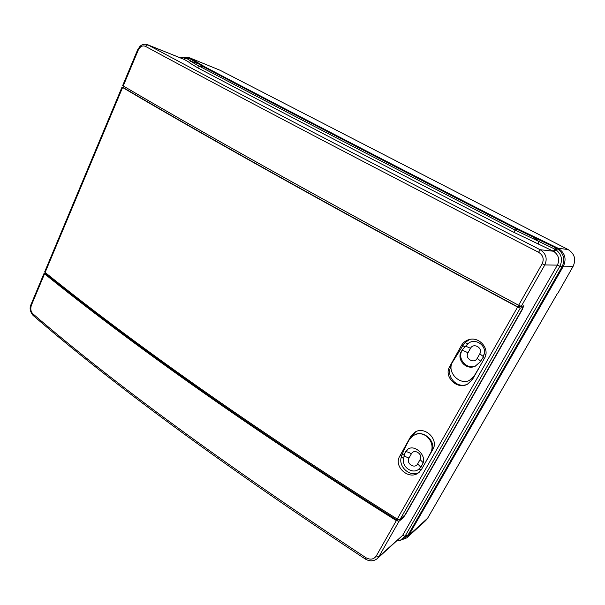 <?xml version="1.0" encoding="UTF-8"?>
<svg xmlns="http://www.w3.org/2000/svg" width="605" height="605" viewBox="0 0 605 605"><rect width="100%" height="100%" fill="white"/><g stroke="black" fill="none" stroke-linecap="round" stroke-linejoin="round"><path stroke-width="0.91" d="M557.757 293.455L573.147 266.26C576.262 259.311 574.584 253.737 568.118 249.547L558.029 248.216C564.949 252.716 566.749 258.698 563.421 266.177L408.67 535.493L406.757 537.883L425.814 520.481L427.622 518.235L557.515 293.327M568.118 249.547L220.084 70.271L190.333 58.118L204.853 66.868C287.738 110.443 391.851 164.341 517.177 228.546L516.829 229.189M190.091 58.67L190.333 58.118L189.713 57.838L220.084 70.271M557.644 248.897L558.029 248.216L517.177 228.546M406.757 537.883L399.973 540.447M189.713 57.838L185.054 57.49M32.889 313.821C30.749 311.598 30.265 308.709 31.437 305.132L44.551 273.831C127.118 340.577 246.167 426.049 396.343 520.61L376.28 555.957C373.814 559.443 370.404 560.048 366.04 557.772C223.714 463.982 112.659 382.67 32.889 313.821L33.063 315.417C30.016 311.658 29.342 307.99 31.059 304.421L31.437 305.132M396.993 540.991L400.366 540.295L405.04 536.234L402.582 535.455L378.957 556.539L377.293 558.604L402.582 535.455L557.371 265.134L559.867 266.283C562.907 259.742 561.576 254.221 555.882 249.736L557.75 248.965L556.547 248.254L516.67 229.106C391.049 164.711 286.747 110.67 203.756 66.996L189.093 58.224L183.799 57.316L180.01 57.732M122.588 87.491C217.429 143.385 349.1 216.575 517.6 307.06L397.235 519.052C246.931 424.521 127.776 339.118 45.125 272.454L122.588 87.491L122.044 87.059L123.715 87.498M474.721 375.493L484.454 358.319C490.383 349.062 479.13 335.904 468.55 339.76C465.411 340.781 463.044 342.68 461.449 345.455L463.4 344.82L452.336 362.403C446.656 372.241 459.77 385.559 469.45 380.371L474.721 375.493L472.467 379.479L467.415 384.236C456.851 390.119 443.405 376.461 449.712 366.532L461.449 345.455M410.848 436.281L399.754 456.193C393.212 466.455 408.844 480.559 418.463 472.838L421.488 469.465L432.802 449.485C439.192 439.585 424.854 425.686 414.954 432.129L410.848 436.281L412.648 435.245L411.854 436.674M538.563 252.27C543.056 255.098 544.258 258.932 542.171 263.772L518.614 305.268C349.962 214.843 218.171 141.736 123.231 85.948L138.167 50.283C139.997 46.577 142.387 45.246 145.336 46.305C241.047 97.942 372.128 166.594 538.563 252.27L540.106 249.706C546.02 253.442 547.586 258.516 544.818 264.937L521.26 306.342L523.9 305.805L522.44 308.716M45.723 272.931L44.142 273.157L44.551 273.831M45.798 273.694L45.753 273.921C128.215 340.502 247.006 425.723 396.744 519.967L398.135 519.529M396.343 520.61L399.028 521.253L403.043 517.903L405.721 514.189L522.69 308.852M122.044 87.059L44.725 271.774L45.125 272.454M138.167 50.283L137.592 49.905L122.686 85.517L123.231 85.948M137.592 49.905L139.936 46.388C142.092 44.384 144.519 43.779 147.219 44.581L147.726 44.815C243.369 96.18 374.162 164.477 540.106 249.706L553.371 251.226L554.8 249.101L515.203 230.119C388.191 164.923 282.928 110.299 199.408 66.24C193.494 63.101 190.893 61.491 191.619 61.415L185.304 57.687L183.738 59.229L184.283 59.464L186.068 58.02L190.167 58.708M553.371 251.226L554.135 251.688L555.882 249.736L554.8 249.101L556.214 248.088M400.366 540.295L403.096 539.206L408.148 534.812L562.053 266.82C565.335 259.757 563.898 253.805 557.75 248.965M520.247 308.126L399.913 519.695L405.138 514.673L522.312 308.943L522.856 307.559L520.247 308.126L517.6 307.06M521.071 306.576L517.751 306.841C349.781 216.658 218.443 143.672 123.738 87.884L123.722 87.793M521.465 306.78L521.722 306.251M399.913 519.695L397.235 519.052M521.26 306.342L518.614 305.268M554.135 251.688C558.755 255.333 559.837 259.817 557.371 265.134L544.818 264.937L542.171 263.772M189.183 62.292L184.412 59.524L147.726 44.815L145.336 46.305M553.174 251.128L513.766 232.275C386.512 166.814 281.098 111.955 197.525 67.715L189.047 62.557L191.014 61.317L197.994 63.616M469.45 380.371L473.45 377.739M479.81 366.509L474.358 375.667M484.408 358.402L482.949 357.54L480.461 361.707L475.182 366.214C466.115 370.676 455.588 359.113 461.827 350.65L462.833 349.161L461.827 350.65M482.949 357.54L484.189 353.706C486.624 344.661 473.995 337.333 467.703 344.003L462.833 349.161M451.043 366.411C445.424 376.265 457.183 389.439 467.771 384.046M432.62 449.802C435.252 439.903 422.441 429.769 414.425 435.01L413.381 435.615C424.559 428.514 436.719 443.291 430.231 453.568L430.654 453.281M415.824 431.683L412.648 435.245M411.362 453.841L408.98 458.083C405.713 463.377 414.796 469.457 417.677 463.869L420.082 459.611C423.379 454.257 414.206 448.222 411.362 453.841C408.647 452.162 406.673 451.534 405.448 451.958L404.208 455.308L402.363 454.083C403.769 450.203 406.053 445.439 409.207 439.79L413.381 435.615M402.363 454.083L401.304 457.032C397.969 466.954 410.659 477.859 419.22 472.233M425.829 461.789L430.231 453.568M404.707 453.289L408.125 448.986M422.585 467.529L421.216 466.621L422.729 463.733C427.062 456.185 415.174 443.851 407.74 449.205L405.199 452.117M404.208 455.308L403.664 458.598C401.425 467.052 413.049 474.895 419.053 468.867L421.216 466.621M469.548 339.496L465.177 342.521L463.4 344.82M408.67 535.493L427.622 518.235M573.147 266.26L563.421 266.177M532.461 235.874L532.082 236.547M204.853 66.868L204.603 67.435M33.063 315.417C112.711 384.258 223.472 465.472 365.359 559.05L366.04 557.772M399.028 521.253L378.957 556.539L376.28 555.957M403.043 517.903L402.514 517.532M189.093 58.224L183.799 57.316M184.177 59.411L185.916 57.944L189.955 58.594M197.525 67.715L199.408 66.24L203.756 66.996M513.766 232.275L515.203 230.119L516.67 229.106M538.752 244.216L538.465 241.259L533.406 237.122M553.53 251.317L555.035 249.222L556.547 248.254M408.148 534.812L405.04 536.234L559.867 266.283L562.053 266.82M397.417 520.126L397.833 519.385M519.271 305.608L518.417 307.113M396.744 519.967L397.258 519.067M45.753 273.921L46.056 273.203M124.29 86.56L123.738 87.884M518.636 305.283L517.751 306.841M521.018 306.553L522.826 307.552M464.791 346.816L462.825 345.659M449.712 366.532L451.103 365.987M399.754 456.193L402.113 454.726M403.664 458.598L401.304 457.032M419.053 468.867L421.035 470.183M408.98 458.083L404.117 456.064M420.082 459.611L423.122 462.628M417.677 463.869L420.777 467.143M484.189 353.706L485.792 354.643M467.703 344.003L465.177 342.521M477.224 358.334C474.146 364.301 464.474 358.523 467.96 352.851L470.508 348.306C473.541 342.324 483.319 348.041 479.795 353.789L477.224 358.334L480.778 361.223M479.795 353.789L483.334 356.587M475.553 366.04C466.757 369.942 456.987 358.652 462.038 350.582C463.12 350.469 465.094 351.225 467.96 352.851M470.508 348.306L465.54 346.09M199.537 63.691L199.196 64.47M365.359 559.05C369.655 561.569 373.633 561.417 377.293 558.604M31.059 304.421L44.142 273.157M45.655 273.747L45.927 273.097M124.138 86.477L123.602 87.77M183.897 59.29L147.219 44.581M521.049 306.553L522.856 307.559"/></g></svg>
